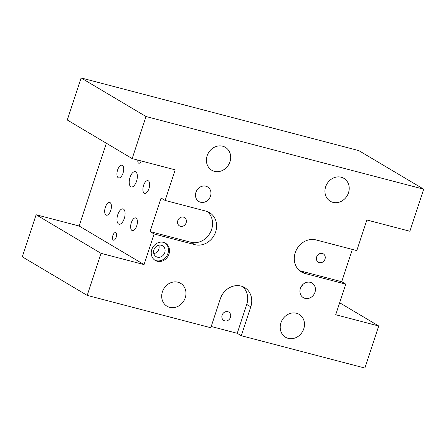 <?xml version="1.0" encoding="UTF-8"?>
<svg xmlns="http://www.w3.org/2000/svg" width="446" height="446" viewBox="0 0 446 446"><rect width="100%" height="100%" fill="white"/><g stroke="black" fill="none" stroke-linecap="round" stroke-linejoin="round"><path stroke-width="0.67" d="M115.726 232.706A3.914 1.812 104.7 0 1 116.194 237.105A3.914 1.812 104.7 0 1 113.518 240.182A3.914 1.812 104.7 0 1 112.754 235.94A3.914 1.812 104.7 0 1 115.503 232.611A3.914 1.812 104.7 0 1 115.726 232.706M141.215 160.95A3.914 1.812 104.7 0 1 138.817 163.23A3.914 1.812 104.7 0 1 137.847 160.069M36.132 214.755L22.3 256.818L87.204 295.397L101.03 253.334L36.132 214.755L79.137 226.005L106.349 143.233M339.651 302.767L378.721 325.993L335.71 314.737L345.773 284.141L304.964 273.465A17.779 15.616 -59.3 0 1 301.396 271.971A17.779 15.616 -59.3 0 1 296.038 250.658A17.779 15.616 -59.3 0 1 315.997 239.915L356.8 250.591L366.863 219.995L409.868 231.245L423.7 189.182L358.796 150.603L81.111 77.944L67.279 120.007L132.183 158.592L175.189 169.842L165.131 200.444L205.935 211.12A17.779 15.616 -59.3 0 1 209.508 212.608A17.779 15.616 -59.3 0 1 214.866 233.921A17.779 15.616 -59.3 0 1 194.908 244.664L154.099 233.988L144.041 264.589L79.137 226.005M158.743 245.222A5.87 5.157 -59.3 0 1 158.793 249.197A5.87 5.157 -59.3 0 1 153.803 253.534M154.745 260.113A10.035 8.814 120.7 0 0 166.921 255.703A10.035 8.814 120.7 0 0 164.975 242.903M157.388 257.164A6.316 5.553 120.7 0 0 164.552 253.177A6.316 5.553 120.7 0 0 162.294 245.618A6.316 5.553 120.7 0 0 161.307 245.239A6.316 5.553 120.7 0 0 154.288 248.896A6.316 5.553 120.7 0 0 155.849 256.461A6.316 5.553 120.7 0 0 157.388 257.164M163.487 242.351A10.035 8.814 -59.3 0 1 165.505 243.193A10.035 8.814 -59.3 0 1 167.952 256.316A10.035 8.814 -59.3 0 1 155.253 260.436A10.035 8.814 -59.3 0 1 152.225 248.411A10.035 8.814 -59.3 0 1 163.487 242.351M153.809 253.557A5.893 5.179 120.7 0 0 158.77 245.216M302.934 284.459L300.621 287.837M345.773 284.141L341.714 281.727L352.34 249.425M341.714 281.727L300.911 271.051A17.779 15.616 -59.3 0 1 299.472 270.594M316.643 256.952A4.867 4.276 120.7 0 0 318.332 262.226A4.867 4.276 120.7 0 0 324.493 260.23A4.867 4.276 120.7 0 0 323.305 253.863A4.867 4.276 120.7 0 0 316.643 256.952M117.794 214.626A7.9 3.657 104.7 0 1 124.785 211.07A7.9 3.657 104.7 0 1 120.537 223.976A7.9 3.657 104.7 0 1 117.794 214.626M154.099 233.988L150.046 231.58L161.073 198.03L165.131 200.444M122.349 165.377A6.573 3.044 104.7 0 1 123.141 172.769A6.573 3.044 104.7 0 1 118.647 177.932A6.573 3.044 104.7 0 1 117.365 170.807A6.573 3.044 104.7 0 1 121.975 165.221A6.573 3.044 104.7 0 1 122.349 165.377M148.312 180.808A6.573 3.044 104.7 0 1 149.098 188.201A6.573 3.044 104.7 0 1 144.61 193.369A6.573 3.044 104.7 0 1 143.328 186.238A6.573 3.044 104.7 0 1 147.933 180.652A6.573 3.044 104.7 0 1 148.312 180.808M106.02 215.039A6.573 3.044 104.7 0 1 105.228 207.652A6.573 3.044 104.7 0 1 109.722 202.484A6.573 3.044 104.7 0 1 111.004 209.609A6.573 3.044 104.7 0 1 106.393 215.201A6.573 3.044 104.7 0 1 106.02 215.039M131.983 230.47A6.573 3.044 104.7 0 1 131.191 223.084A6.573 3.044 104.7 0 1 135.684 217.916A6.573 3.044 104.7 0 1 136.967 225.046A6.573 3.044 104.7 0 1 132.356 230.632A6.573 3.044 104.7 0 1 131.983 230.47M130.042 177.363A7.9 3.657 104.7 0 1 137.034 173.801A7.9 3.657 104.7 0 1 132.791 186.712A7.9 3.657 104.7 0 1 130.042 177.363M305.047 298.38A8.502 7.471 -59.3 0 1 303.341 297.666A8.502 7.471 -59.3 0 1 301.267 286.538A8.502 7.471 -59.3 0 1 312.033 283.048A8.502 7.471 -59.3 0 1 314.597 293.239A8.502 7.471 -59.3 0 1 305.047 298.38M200.577 202.244A8.502 7.471 -59.3 0 1 198.871 201.531A8.502 7.471 -59.3 0 1 196.797 190.409A8.502 7.471 -59.3 0 1 207.563 186.913A8.502 7.471 -59.3 0 1 210.127 197.11A8.502 7.471 -59.3 0 1 200.577 202.244M144.041 264.589L101.03 253.334M423.7 189.182L146.015 116.529L81.111 77.944M132.183 158.592L146.015 116.529M87.204 295.397L210.802 327.738L220.302 298.859A17.779 15.616 -59.3 0 1 244.625 287.564A17.779 15.616 -59.3 0 1 250.786 306.831L241.292 335.715L364.889 368.056L378.721 325.993M169.697 307.355A13.319 11.702 -59.3 0 1 167.027 306.24A13.319 11.702 -59.3 0 1 163.771 288.813A13.319 11.702 -59.3 0 1 180.636 283.344A13.319 11.702 -59.3 0 1 184.65 299.311A13.319 11.702 -59.3 0 1 169.697 307.355M332.945 202.356A13.319 11.702 -59.3 0 1 330.269 201.235A13.319 11.702 -59.3 0 1 327.018 183.813A13.319 11.702 -59.3 0 1 343.877 178.339A13.319 11.702 -59.3 0 1 347.897 194.305A13.319 11.702 -59.3 0 1 332.945 202.356M214.42 171.342A13.319 11.702 -59.3 0 1 211.744 170.227A13.319 11.702 -59.3 0 1 208.494 152.8A13.319 11.702 -59.3 0 1 225.353 147.331A13.319 11.702 -59.3 0 1 229.372 163.297A13.319 11.702 -59.3 0 1 214.42 171.342M288.222 338.369A13.319 11.702 -59.3 0 1 285.552 337.254A13.319 11.702 -59.3 0 1 282.296 319.827A13.319 11.702 -59.3 0 1 299.16 314.358A13.319 11.702 -59.3 0 1 303.174 330.324A13.319 11.702 -59.3 0 1 288.222 338.369M186.144 222.805A4.867 4.276 120.7 0 0 184.46 217.531A4.867 4.276 120.7 0 0 178.3 219.532A4.867 4.276 120.7 0 0 179.487 225.899A4.867 4.276 120.7 0 0 186.144 222.805M150.046 231.58L190.849 242.256A17.779 15.616 -59.3 0 0 210.211 232.717A17.779 15.616 -59.3 0 0 207.373 211.577M227.789 311.682A4.867 4.276 -59.3 0 1 228.765 312.088A4.867 4.276 -59.3 0 1 229.952 318.455A4.867 4.276 -59.3 0 1 223.792 320.457A4.867 4.276 -59.3 0 1 222.325 314.62A4.867 4.276 -59.3 0 1 227.789 311.682M242.496 286.533A17.779 15.616 -59.3 0 1 246.727 304.423L237.233 333.301L211.214 326.494M241.292 335.715L237.233 333.301M304.964 273.465L300.911 271.051M194.908 244.664L190.849 242.256M250.786 306.831L246.727 304.423"/></g></svg>
